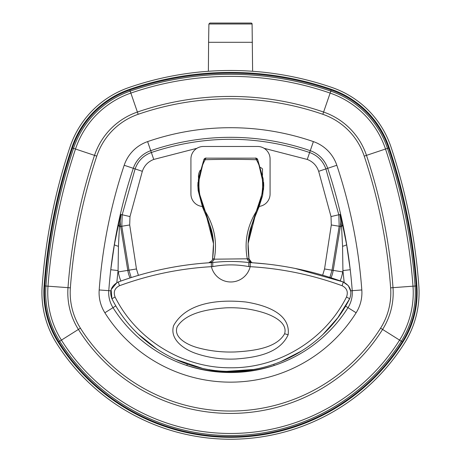 <?xml version="1.0" encoding="UTF-8"?>
<svg xmlns="http://www.w3.org/2000/svg" width="461" height="461" viewBox="0 0 461 461"><rect width="100%" height="100%" fill="white"/><g stroke="black" fill="none" stroke-linecap="round" stroke-linejoin="round"><path stroke-width="0.69" d="M259.307 206.395A12.51 12.51 0 0 0 270.077 194.006L270.077 158.982A12.51 12.51 0 0 0 257.572 146.471L203.428 146.471A12.51 12.51 0 0 0 190.923 158.982L190.923 194.006A12.51 12.51 0 0 0 202.293 206.465M203.278 208.078L202.546 207.133L197.844 185.829M258.805 207.323A1.988 1.988 -90 0 0 258.886 207.139L262.591 195.637L263.732 185.823L259.03 207.133L258.31 208.067M213.501 243.69L206.741 217.183L202.546 207.139L198.092 190.341M258.886 207.139L254.835 217.183L248.076 243.581L251.948 224.513L263.485 189.615L263.727 185.287L257.653 159.46M255.106 158.152L206.47 158.152A1.988 1.331 89.1 0 0 206.442 158.152A1.988 1.331 89.1 0 0 205.168 159.731C219.038 159.252 242.509 159.252 256.408 159.731L257.636 159.42A1.988 1.988 180 0 0 255.792 158.181L255.106 158.152A1.988 1.331 90.9 0 1 255.135 158.152A1.988 1.331 90.9 0 1 256.408 159.731C265.501 175.929 264.199 197.815 255.181 213.31C246.917 227.665 244.295 242.872 247.303 258.926L247.367 259.186A3.976 0.375 -6.9 0 1 249.044 259.289L248.076 243.569M263.732 185.553L263.6 182.308M206.47 158.152L205.785 158.181A1.988 1.988 -0 0 0 203.941 159.42L205.168 159.731C196.075 175.929 197.377 197.815 206.395 213.31C214.659 227.665 217.281 242.872 214.273 258.926L212.596 258.788L212.533 259.289A3.976 0.375 6.9 0 1 214.209 259.186L248.98 258.788C247.903 249.632 246.831 237.599 251.948 224.513M119.497 285.716C149.203 274.871 179.842 268.521 211.409 266.671L212.809 266.596C224.801 264.326 236.781 264.326 248.767 266.596L250.167 266.671C281.706 268.509 312.345 274.86 342.079 285.716C346.897 288.154 348.372 291.922 346.493 297.028C325.097 339.809 278.611 368.304 230.667 367.774C182.85 368.212 136.358 339.699 115.083 297.028C113.21 291.917 114.68 288.148 119.497 285.716A3.976 0.38 -110.1 0 1 118.512 281.901C145.797 271.984 173.745 265.778 202.35 263.283L208.845 262.782C211.57 262.511 213.362 261.312 214.209 259.186M212.809 266.596A3.976 0.352 -93.1 0 1 212.942 262.534L211.553 262.614C179.6 264.522 148.586 270.953 118.512 281.901C111.32 285.52 109.124 291.127 111.914 298.734L111.136 289.635L116.967 282.593M115.083 297.028L111.914 298.734C133.799 342.563 181.565 371.814 230.661 371.364C279.896 371.912 327.65 342.679 349.663 298.734L337.746 317.819L322.804 334.634M302.232 350.654L280.397 361.816M253.008 369.503L227.066 371.318M202.091 368.241L175.099 359.211M157.334 349.352L138.179 334.064M295.213 268.446L343.07 281.901L348.291 285.63L350.861 291.525M247.367 259.186C248.22 261.312 250.006 262.511 252.732 262.782L266.037 263.951M248.767 266.596A3.976 0.352 -86.9 0 0 248.635 262.534C236.741 261.11 224.841 261.11 212.942 262.534M342.079 285.716A3.976 0.38 -69.9 0 0 343.07 281.901C312.961 270.947 281.948 264.516 250.023 262.614L248.635 262.534M346.493 297.028L349.663 298.734C352.452 291.139 350.256 285.532 343.07 281.901M288.142 334.778C290.868 312.691 263.646 304.825 245.92 302.013C219.96 299.31 186.82 301.84 173.618 325.61C169.302 339.786 184.763 349.824 196.438 353.633C209.265 357.909 222.49 359.684 236.107 358.969C254.962 357.546 279.424 353.892 288.142 334.778A16.037 0.91 -163.8 0 1 284.616 333.747C276.548 348.17 253.556 350.85 235.796 351.927C222.968 352.463 210.527 351.132 198.478 347.934C187.506 345.082 173.054 337.55 177.185 326.814C185.731 312.852 207.727 309.175 225.769 307.85C238.706 307.303 251.107 308.853 262.977 312.506C273.753 315.814 287.814 322.954 284.616 333.747M263.485 189.615L263.15 178.885L257.636 159.42C256.616 158.244 255.786 157.818 255.135 158.152L206.442 158.152C205.71 157.823 204.88 158.244 203.941 159.42L197.855 185.287L198.092 189.615L209.628 224.513L213.501 243.569L212.596 258.788C213.679 249.632 214.745 237.599 209.628 224.513M197.982 182.302L197.844 185.564M212.596 258.788L212.204 260.453L208.845 262.782M252.72 262.782L251.654 262.557L248.98 258.788M129.812 90.033A92.183 92.183 0 0 0 72.435 147.998A567.675 567.675 0 0 0 44.78 285.953A92.183 92.183 0 0 0 58.697 341.832A203.001 203.001 0 0 0 402.303 341.832A92.183 92.183 0 0 0 416.22 285.953A567.675 567.675 0 0 0 388.565 147.998A92.183 92.183 0 0 0 331.194 90.039A308.686 308.686 0 0 0 129.812 90.033L130.186 91.134A91.019 91.019 0 0 0 73.541 148.367L75.5 149.018A88.956 88.956 0 0 1 130.861 93.087L130.186 91.134A307.522 307.522 0 0 1 330.814 91.134L330.139 93.087A88.956 88.956 0 0 1 385.5 149.018A564.443 564.443 0 0 1 412.998 286.189A88.956 88.956 0 0 1 399.572 340.114A199.769 199.769 0 0 1 61.428 340.114A88.956 88.956 0 0 1 48.002 286.189A564.443 564.443 0 0 1 75.5 149.018L96.781 156.123A66.522 66.522 0 0 1 138.179 114.293A283.019 283.019 0 0 1 322.821 114.293A66.522 66.522 0 0 1 364.219 156.123A542.009 542.009 0 0 1 390.628 287.837A66.522 66.522 0 0 1 380.584 328.163A177.335 177.335 0 0 1 80.416 328.163L78.399 329.431A179.715 179.715 0 0 0 382.601 329.431A68.902 68.902 0 0 0 393.003 287.664A544.395 544.395 0 0 0 366.483 155.369A68.902 68.902 0 0 0 323.599 112.046A285.405 285.405 0 0 0 137.401 112.046L130.861 93.087A305.453 305.453 0 0 1 330.139 93.087L322.821 114.293M329.886 277.407L332.029 270.181L339.198 226.253L338.818 214.763L325.887 168.916C322.965 160.877 317.548 155.409 309.636 152.51C256.881 134.883 204.125 134.883 151.364 152.51C143.452 155.409 138.035 160.877 135.113 168.91L122.182 214.763L121.802 226.253L129.697 224.968L129.985 216.566L142.328 171.319C144.305 165.585 148.114 161.627 153.755 159.437L196.905 148.309M116.829 282.668A496.134 496.134 0 0 1 118.079 270.578L118.298 271.921L127.789 270.377L120.638 226.437L121.802 226.253L128.971 270.181L131.183 277.568M118.575 224.086A7.376 4.207 -166.4 0 0 119.434 226.633L121.03 214.498L118.575 224.086L114.403 244.537L110.761 269.731A503.504 503.504 0 0 0 108.779 290.672L108.779 290.672A503.51 503.51 0 0 1 133.304 168.311L142.328 171.319M124.188 165.269A513.122 513.122 0 0 0 99.19 289.963A37.629 37.629 0 0 0 104.866 312.771A148.442 148.442 0 0 0 356.134 312.771A37.629 37.629 0 0 0 361.81 289.963A513.122 513.122 0 0 0 336.818 165.269A37.629 37.629 0 0 0 313.394 141.608A254.132 254.132 0 0 0 147.606 141.608A37.629 37.629 0 0 0 124.188 165.269L133.304 168.311A28.017 28.017 0 0 1 150.741 150.695A244.514 244.514 0 0 1 310.259 150.695A28.017 28.017 0 0 1 327.696 168.311A503.51 503.51 0 0 1 352.227 290.672A503.504 503.504 0 0 0 350.239 269.731L346.597 244.537L342.425 224.086L339.97 214.498L341.566 226.633A7.376 4.207 166.4 0 0 342.425 224.086M251.136 369.803L244.232 371.14C252.253 370.984 262.234 369.1 274.168 365.487A138.83 138.83 0 0 0 347.997 307.654L347.997 307.654A138.83 138.83 0 0 1 113.003 307.654L113.003 307.654A138.83 138.83 0 0 0 186.832 365.487C198.766 369.1 208.747 370.984 216.768 371.14L209.277 369.618M129.985 216.566L121.03 214.498A30.962 30.962 0 0 0 120.638 226.437L119.434 226.633L118.448 246.283L118.079 270.578L110.761 269.731M186.832 365.487L187.299 364.086M336.818 165.269L318.672 171.319L331.015 216.566L339.97 214.498A30.962 30.962 0 0 1 340.362 226.437L341.566 226.633L342.552 246.283L342.921 270.578A496.134 496.134 0 0 1 344.142 282.357M350.239 269.731L342.921 270.578L342.702 271.921L333.211 270.377A30.962 30.962 0 0 1 331.038 277.776M273.765 364.271L274.168 365.487M71.789 147.716A92.863 92.863 0 0 1 129.587 89.33A309.366 309.366 0 0 1 331.413 89.33A92.863 92.863 0 0 1 389.211 147.716A568.355 568.355 0 0 1 416.9 285.837A92.863 92.863 0 0 1 402.879 342.131A203.676 203.676 0 0 1 58.121 342.131A92.863 92.863 0 0 1 44.1 285.837A568.355 568.355 0 0 1 71.789 147.716M69.963 147.111A94.787 94.787 0 0 1 128.959 87.509A311.29 311.29 0 0 1 332.041 87.509A94.787 94.787 0 0 1 391.037 147.111A570.28 570.28 0 0 1 418.819 285.693A94.787 94.787 0 0 1 404.504 343.157A205.6 205.6 0 0 1 56.496 343.157A94.787 94.787 0 0 1 42.182 285.693A570.28 570.28 0 0 1 69.963 147.111M214.941 23.05L246.059 23.05M251.13 23.05L209.87 23.05L251.13 23.05A0.962 0.962 0 0 1 252.092 23.995L252.616 71.271M252.092 23.995L208.908 23.995L208.591 42.297L252.409 42.297M250.023 262.614A3.976 0.38 -86.6 0 1 250.167 266.671A19.921 19.921 0 0 1 211.409 266.671A3.976 0.38 -93.4 0 1 211.553 262.614M388.565 147.998L387.459 148.367A91.019 91.019 0 0 0 330.814 91.134L331.194 90.039M416.22 285.953L415.061 286.039A566.511 566.511 0 0 0 387.459 148.367L364.219 156.123M72.435 147.998L73.541 148.367A566.511 566.511 0 0 0 45.939 286.039L70.372 287.837A542.009 542.009 0 0 1 96.781 156.123M44.78 285.953L45.939 286.039A91.019 91.019 0 0 0 59.682 341.215L78.399 329.431A68.902 68.902 0 0 1 67.998 287.664A544.395 544.395 0 0 1 94.517 155.369A68.902 68.902 0 0 1 137.401 112.046L138.179 114.293M58.697 341.832L59.682 341.215A201.837 201.837 0 0 0 401.318 341.215L380.584 328.163M402.303 341.832L401.318 341.215A91.019 91.019 0 0 0 415.061 286.039L390.628 287.837M80.416 328.163A66.522 66.522 0 0 1 70.372 287.837M313.394 141.608L307.245 159.437C312.886 161.627 316.695 165.585 318.672 171.319M147.606 141.608L153.755 159.437M212.141 146.471L248.859 146.471M264.095 148.309L307.245 159.437M130.037 277.937A30.962 30.962 0 0 1 127.789 270.377L136.456 268.965L129.697 224.968M138.421 275.35L136.456 268.965M331.015 216.566L331.303 224.968L340.362 226.437L333.211 270.377L324.544 268.965L322.648 275.2M331.303 224.968L324.544 268.965M350.729 290.782L361.81 289.963M211.766 370.004A21.327 21.327 0 0 0 216.768 371.122L216.82 370.638M211.703 369.999A21.339 21.339 0 0 0 216.768 371.14L216.768 371.122A138.104 138.104 0 0 0 244.232 371.122L244.186 370.684M248.934 370.125A21.339 21.339 0 0 1 244.232 371.14A21.327 21.327 0 0 0 248.865 370.131M114.403 244.537A7.376 1.181 -170.1 0 0 118.448 246.283M99.19 289.963L108.773 290.672A28.012 28.012 0 0 0 113.003 307.654A28.017 28.017 0 0 1 108.773 290.672L110.836 290.822M104.866 312.771L115.849 305.862M118.298 271.921A40.574 40.574 0 0 0 120.909 281.037M342.552 246.283A7.376 1.181 170.1 0 0 346.597 244.537M345.566 306.121L347.997 307.654A28.012 28.012 0 0 0 352.221 290.672A28.017 28.017 0 0 1 347.997 307.654L356.134 312.771M340.166 280.858A40.574 40.574 0 0 0 342.702 271.921M213.501 243.76L213.316 240.054L209.438 224.253L202.771 207.312M248.076 243.685L251.712 225.464L254.841 217.183M263.732 186.048L263.732 185.679M197.844 186.048L197.844 185.679M203.941 159.42L198.432 178.885L198.092 189.615M212.533 259.289L212.204 260.453M251.654 262.557C250.548 262.297 249.678 261.208 249.044 259.289M200.328 170.132A11.75 11.75 0 0 0 198.564 178.073M262.476 169.757L262.476 175.266L262.476 169.757C262.822 168.933 262.027 168.138 260.102 167.383M208.908 23.995L209.87 23.05M208.591 42.297L208.384 71.271"/></g></svg>

